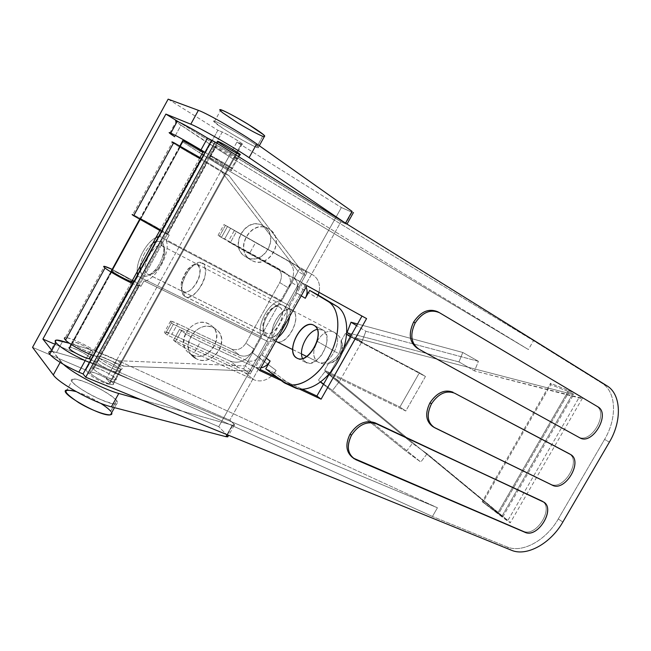 <?xml version="1.0" encoding="UTF-8"?>
<svg xmlns="http://www.w3.org/2000/svg" width="651" height="651" viewBox="0 0 651 651"><rect width="100%" height="100%" fill="white"/><g stroke="black" fill="none" stroke-linecap="round" stroke-linejoin="round"><path stroke-width="0.49" stroke-dasharray="3.25 2.44" d="M437.936 311.894L596.161 405.882L437.578 311.691M49.72 354.258C47.621 351.231 49.891 350.62 56.523 352.443L62.675 341.222L56.523 352.443L50.249 351.442L56.458 340.091M169.708 133.235L176.071 121.599L181.019 125.204L174.72 136.702L181.019 125.204C175.371 121.395 174.118 120.093 177.259 121.314M558.289 518.937L604.592 439.392L609.377 442.135L604.592 439.392L558.289 518.937C546.327 540.118 522.387 553.586 507.064 546.921L511.466 550.258L507.064 546.921L432.443 516.479L507.064 546.921C522.387 553.586 546.327 540.118 558.289 518.937L562.822 522.053L558.289 518.937M56.523 352.443L85.094 360.67C92.466 362.827 101.051 366.122 110.833 370.549L432.443 516.479L437.448 507.78L89.399 362.436L437.448 507.78L432.443 516.479L110.833 370.549C101.051 366.122 92.466 362.827 85.094 360.67L56.523 352.443M93.614 369.044C98 374.219 120.378 383.764 115.52 378.434C111.126 373.357 89.228 363.917 93.614 369.044L93.687 367.571C97.943 366.692 120.679 379.614 115.528 379.981C112.688 380.745 96.332 372.592 93.614 369.044L99.668 358.05C102.435 361.508 118.775 369.719 121.55 369.068C126.619 368.865 103.867 355.934 99.701 356.658L99.668 358.05L93.614 369.044M606.927 385.791L602.004 383.252L533.495 340.668L228.957 156.362L181.019 125.204L205.529 141.593L199.434 152.676L182.272 141.584L199.434 152.676L205.529 141.593L228.957 156.362L222.984 167.201L203.389 155.198L222.984 167.201L228.957 156.362L533.495 340.668L602.004 383.252C616.456 391.772 617.246 418.324 604.592 439.392C617.246 418.324 616.456 391.772 602.004 383.252L606.927 385.791M216.116 146.516C210.216 143.977 230.723 156.549 236.606 159.096C242.953 161.912 222.048 149.063 216.116 146.516C219.973 148.094 235.914 157.501 237.469 159.113C240.854 162.05 217.833 148.973 215.351 146.548L216.116 146.516L209.915 157.778L209.191 157.737C211.762 159.991 234.775 173.06 231.292 170.285C229.673 168.796 213.715 159.454 209.915 157.778L216.116 146.516M204.967 152.334L528.392 349.546L533.495 340.668L528.392 349.546L222.984 167.201L528.392 349.546L204.967 152.334M329.601 373.479L343.484 348.871L329.601 373.479M361.997 316.06L302.577 283.039L255.42 367.294L259.993 369.434L255.42 367.294L302.577 283.039L361.997 316.06M277.106 377.434L302.398 389.257L277.106 377.434M299.403 389.062L281.313 380.615L299.403 389.062M596.161 405.882C609.385 412.84 590.815 444.755 578.178 436.87L417.299 348.204L578.178 436.87C590.815 444.755 609.385 412.84 596.161 405.882L597.797 406.769L596.161 405.882M569.715 454.056C581.335 461.966 562.96 491.082 550.73 484.157L432.736 426.486M542.478 501.294C554.164 508.781 535.879 537.466 523.42 531.2L352.525 457.515L523.42 531.2C536.172 537.58 554.514 507.886 542.047 501.001M306.922 285.634L302.577 283.039L306.922 285.634M259.44 370.419L255.42 367.294L259.44 370.419M201.802 154.197L199.434 152.676L201.802 154.197M69.519 343.305L91.042 349.847L85.094 360.67L91.042 349.847C98.366 352.101 106.91 355.479 116.667 359.962L110.833 370.549L116.667 359.962L437.448 507.78L116.667 359.962C106.91 355.479 98.366 352.101 91.042 349.847L69.519 343.305M69.283 348.529C64.937 343.573 88.105 354.054 89.838 357.79C88.715 355.112 72.456 346.755 69.437 347.325M99.668 358.05C95.209 353.054 117.034 362.648 121.509 367.603C126.44 372.803 104.127 363.103 99.668 358.05M182.76 140.689C184.599 142.325 200.581 151.626 202.803 152.367C199.588 151.252 177.577 138.053 183.289 140.657M209.915 157.778C215.766 160.455 236.752 173.142 230.478 170.196C224.668 167.519 204.097 155.109 209.915 157.778M524.918 532.282L523.42 531.2L524.918 532.282M355.959 459.744L354.551 458.621L355.959 459.744M432.288 426.226L550.73 484.157C563.375 491.261 581.823 460.648 569.096 453.625M579.772 437.798L578.178 436.87L579.772 437.798M418.194 348.733L417.299 348.204L418.194 348.733M71.439 344.591L111.72 271.15L71.439 344.591M139.998 219.59L180.311 146.093L139.998 219.59M233.619 423.752L234.165 425.428L232.326 425.168L227.012 434.64L232.326 425.168L140.844 399.624L232.326 425.168C234.742 425.787 235.174 425.315 233.619 423.752L227.248 435.112L233.619 423.752L229.852 420.147L233.619 423.752M228.102 436.235L218.752 426.69L341.376 207.531L353.347 212.739L352.101 212.275L345.583 223.911L352.101 212.275L341.376 207.531L218.752 426.69L106.357 378.792L236.874 142.146L341.376 207.531L236.874 142.146L106.357 378.792L109.669 382.625L241.366 143.969L236.874 142.146L241.366 143.969L109.669 382.625L109.685 384.09C107.106 384.936 91.645 377.295 89.122 373.902L222.26 131.998C225.962 133.357 240.976 142.317 242.237 143.912L241.366 143.969C247.795 146.687 227.581 134.008 222.26 131.998L89.122 373.902L85.94 370.102L217.873 130.257L222.26 131.998L217.873 130.257L85.94 370.102L32.55 347.349L85.94 370.102L89.122 373.902C92.816 378.687 114.584 387.874 109.669 382.625L106.357 378.792L218.752 426.69L228.102 436.235M63.562 364.438L60.673 361.476L60.169 362.395L60.673 361.476L51.258 349.595L63.562 364.438M345.494 223.155L346.91 224.221L345.583 223.911L340.937 221.755L229.852 420.147L340.937 221.755L235.304 156.468C234.083 155.141 221.267 147.476 216.368 145.14L96.763 362.42C100.84 366.114 114.161 372.486 116.439 371.851L235.19 156.712L116.854 371.135L229.852 420.147L116.854 371.135C118.864 374.398 101.89 367.066 96.763 362.42L216.368 145.14L178.537 121.875L216.368 145.14C222.528 148.07 238.412 157.851 235.19 156.712L340.937 221.755L345.583 223.911C347.544 224.807 347.512 224.554 345.494 223.163L345.494 223.163M246.086 256.982C263.72 266.861 280.906 236.036 263.313 225.978C245.59 215.473 227.964 247.299 246.086 256.982L245.687 256.754C227.704 247.225 245.679 215.155 263.069 225.84C281.525 235.19 263.769 267.642 246.086 256.982L251.359 260.237C233.115 250.489 250.936 218.345 268.765 228.924C286.464 239.047 269.107 270.173 251.359 260.237C269.156 270.954 287.099 238.185 268.521 228.786C251.026 218.028 232.855 250.415 250.96 260.009L246.086 256.982M191.793 354.689C209.996 363.331 226.987 332.84 208.833 324.027C190.54 314.791 173.109 346.251 191.793 354.689L189.408 353.29C172.539 342.206 194.527 312.952 210.59 325.061C226.8 335.086 208.743 363.518 191.793 354.689L196.496 358.896C177.682 350.425 195.292 318.648 213.715 327.941C231.984 336.787 214.814 367.571 196.496 358.896C213.561 367.766 231.789 339.057 215.489 328.975C199.32 316.793 177.113 346.348 194.096 357.489L196.496 358.896L191.793 354.689M168.145 99.147L217.873 130.257L168.145 99.147M214.236 121.989L220.404 110.76C223.602 114.877 254.232 133.341 262.67 136.279L256.559 147.329C260.53 148.778 258.317 146.467 250.643 141.3C239.291 133.829 222.105 124.129 215.798 121.623L213.805 121.387L222.699 128.214C233.929 135.53 249.968 144.587 256.559 147.329C248.234 144.205 217.556 125.863 214.236 121.989C207.262 115.276 254.321 142.008 258.512 147.142C259.423 148.143 258.764 148.2 256.559 147.329L262.67 136.279L264.249 136.767M110.678 411.229L111.655 412.767L110.678 411.229L116.602 400.495C111.964 395.898 104.127 390.852 93.077 385.376C86.241 382.316 80.496 380.265 75.858 379.224C72.399 378.963 71.301 379.964 72.554 382.21C76.273 386.368 85.899 392.602 96.763 397.851C103.859 400.975 109.645 402.985 114.128 403.88C117.302 403.954 118.124 402.831 116.602 400.495C118.197 402.416 118.181 403.547 116.553 403.905C108.212 406.444 61.861 380.111 72.912 379.11C79.21 377.434 110.849 392.992 116.602 400.495L110.678 411.229C105.023 403.539 73.343 388.094 66.923 390.006L72.912 379.11M54.318 344.005L96.763 362.42L54.318 344.005M112.981 383.04C117.807 388.419 95.396 378.947 91.042 373.715C86.697 368.531 108.611 377.905 112.981 383.04C110.117 379.411 94.135 371.477 91.132 372.209C85.794 372.559 108.831 385.652 112.965 384.611L112.981 383.04L120.459 369.499C116 364.519 94.159 354.95 98.602 359.979C103.053 365.048 125.374 374.724 120.459 369.499L120.492 370.98C116.464 371.811 93.41 358.717 98.643 358.563C101.572 357.977 117.53 365.992 120.459 369.499L112.981 383.04M76.102 391.585C84.166 394.303 92.296 398.184 100.482 403.213M217.971 141.796C219.639 143.546 235.182 152.749 239.21 154.377L231.553 168.259C237.835 171.18 216.864 158.462 210.997 155.809C205.163 153.164 225.726 165.598 231.553 168.259C227.598 166.501 212.023 157.371 210.273 155.776C206.644 152.887 229.974 166.135 232.374 168.332L231.553 168.259L239.21 154.377L239.926 154.653M139.493 285.618L132.771 283.576C137.117 285.488 139.363 286.171 139.493 285.618L100.514 356.423L139.493 285.618L140.958 286.334L139.493 285.618M65.531 340.091C58.297 333.084 82.506 342.174 94.94 350.954L117.953 360.695L123.69 366.179L100.514 356.423C100.173 357.358 97.74 357.041 93.223 355.479L99.595 356.943L100.514 356.423L123.69 366.179L251.839 371.103L268.277 341.726L143.977 280.85L140.958 286.334L143.977 280.85L268.277 341.726L251.839 371.103L245.224 365.968L117.953 360.695L94.94 350.954L133.463 280.915L94.94 350.954C86.16 344.818 69.136 337.112 65.352 337.625L104.412 266.34M207.278 162.49L201.566 158.51L207.278 162.49L167.755 234.287L207.278 162.49L228.932 175.575L207.278 162.49M133.675 215.733C125.448 210.403 148.306 222.325 161.391 230.145L169.195 235.052L162.815 230.91L159.821 236.354L281.688 300.746C269.888 300.078 255.615 325.663 261.49 336.876L245.224 365.968L261.49 336.876L137.898 276.203L137.54 274.917L137.898 276.203L134.92 281.623L134.073 281.216L134.92 281.623L137.898 276.203L261.49 336.876C255.615 325.663 269.888 300.078 281.688 300.746L298.068 271.443L305.262 275.633L288.702 305.238L166.16 240.561L169.195 235.052L161.456 231.439L169.195 235.052L166.16 240.561L288.702 305.238L305.262 275.633L228.932 175.575L221.967 172.133L298.068 271.443L281.688 300.746L159.821 236.354L162.815 230.91L161.391 230.145L200.443 159.137L221.967 172.133L200.443 159.137L161.391 230.145C152.171 224.644 135.668 215.725 132.731 214.659L172.336 142.366C174.777 144.367 190.971 154.018 200.443 159.137C186.975 151.878 164.923 138.281 173.736 142.618M112.192 269.376L132.454 280.288L112.192 269.376M180.425 146.662L199.727 157.965C203.079 160.512 182.093 148.574 179.578 146.499L180.425 146.662L140.535 219.395L139.957 218.744C142.992 219.835 163.914 231.699 160.04 230.137L140.535 219.395L180.425 146.662C174.509 143.781 192.94 154.905 198.799 157.762C205.065 160.846 186.373 149.543 180.425 146.662M112.013 271.394L72.676 343.101L112.013 271.394C105.95 266.65 129.459 278.408 131.893 281.313C130.363 279.352 114.202 270.653 111.622 270.401L72.554 341.645C76.476 341.075 97.284 352.809 92.523 352.915C89.968 353.42 75.638 346.348 72.676 343.101L72.554 341.645M288.702 305.238C290.094 308.11 290.46 311.764 289.801 316.199C290.46 311.764 290.094 308.11 288.702 305.238M277.66 337.877C274.364 340.514 271.231 341.791 268.277 341.726C271.231 341.791 274.364 340.514 277.66 337.877M266.405 336.543C276.748 344.192 294.521 312.48 283.633 305.734C273.135 298.85 256.079 329.398 266.405 336.543C256.079 329.398 273.135 298.85 283.633 305.734C294.521 312.48 276.748 344.192 266.405 336.543L265.559 332.58C256.933 327.339 270.653 301.828 279.312 307.052C288.881 311.129 275.17 338.195 266.186 332.954L147.159 273.851C139.135 268.741 154.881 240.089 162.465 246.054C164.605 247.705 165.183 251.034 164.19 256.03C162.978 261.181 160.651 265.771 157.216 269.807C153.164 274.144 149.811 275.495 147.159 273.851L147.728 274.201C155.646 279.027 170.586 250.513 162.465 246.054L161.302 241.488C166.249 244.548 163.84 258.781 156.631 268.35C147.94 278.148 142.447 278.75 140.16 270.149C141.959 278.205 146.849 278.335 154.857 270.547C159.064 265.6 161.912 259.977 163.409 253.67C164.622 247.543 163.914 243.482 161.302 241.488L156.012 241.334L161.302 241.488L162.099 245.842C154.23 240.968 139.33 268.912 147.159 273.851L265.559 332.58C274.038 338.789 288.572 312.838 279.71 307.28C271.125 301.584 257.072 326.753 265.559 332.58L266.405 336.543M72.676 343.101C77.453 347.968 97.463 356.366 92.328 351.402C87.592 346.641 67.907 338.284 72.676 343.101M166.16 240.561C171.53 251.725 155.093 281.525 143.977 280.85C155.093 281.525 171.53 251.725 166.16 240.561M159.821 236.354L158.641 236.549L159.821 236.354M155.955 237.566C146.646 241.928 136.539 260.335 137.166 271.736C136.539 260.335 146.646 241.928 155.955 237.566M134.92 281.623L140.958 286.334L134.92 281.623M140.225 266.161C141.845 256.657 146.068 248.983 152.887 243.149C146.068 248.983 141.845 256.657 140.225 266.161M117.953 360.695L245.224 365.968L251.839 371.103L123.69 366.179L117.953 360.695M298.068 271.443L221.967 172.133L228.932 175.575L305.262 275.633L298.068 271.443M140.535 219.395C146.044 223.016 165.224 233.237 159.381 229.445C153.945 225.889 135.042 215.79 140.535 219.395M569.064 391.886C573.555 393.847 574.695 394.661 572.465 394.335L468.24 367.27L474.522 370.907L578.894 397.842C587.454 400.145 580.057 394.929 568.632 390.47L550.534 383.268L550.811 384.627L569.064 391.886L550.811 384.627L550.534 383.268L568.632 390.47C578.332 394.514 582.914 397.134 582.385 398.314L474.522 370.907L478.42 361.313L365.895 331.286L361.842 341.832L355.861 338.089L572.465 394.335L501.945 516.186L482.196 501.685L497.494 513.468C507.096 520.898 514.518 525.927 507.861 520.466L427.089 453.78L421.173 449.564L501.945 516.186L333.67 377.385L334.362 376.164L405.785 411.009L425.461 376.481L355.161 339.317L355.861 338.089L333.67 377.385L339.464 381.437L361.842 341.832L339.464 381.437L332.49 390.421L420.782 462.031L427.089 453.78L507.861 520.466L578.894 397.842L507.861 520.466L510.335 522.647L497.494 513.468L568.632 390.47L497.494 513.468L482.196 501.685L550.534 383.268L482.196 501.685L483.075 501.978L550.811 384.627L483.075 501.978L498.495 513.867L569.064 391.886L498.495 513.867L502.784 516.927L501.945 516.186L572.465 394.335L573.645 394.498C573.84 394.115 572.31 393.245 569.064 391.886M330.35 374.203L334.362 376.164L355.161 339.317L351.206 337.226L330.35 374.203L351.206 337.226L350.36 336.689L425.461 376.481L405.785 411.009L399.901 407.021L324.654 370.232L328.975 362.558C337.991 358.009 342.003 350.897 341.002 341.23L345.339 333.532L346.674 334.24L345.339 333.532L341.002 341.23C346.454 347.406 336.51 365.016 328.975 362.558L324.654 370.232L329.496 373.609L324.654 370.232L399.901 407.021L419.423 372.73L399.901 407.021L405.785 411.009L330.35 374.203M350.572 336.307L419.423 372.73L425.461 376.481L419.423 372.73L350.572 336.307M346.666 334.37L345.339 333.532L346.666 334.37M317.338 340.839C322.514 332.921 327.868 329.927 333.377 331.839C345.315 337.015 329.325 368.58 318.054 362.086L317.232 361.606C313.904 358.921 312.96 354.356 314.417 347.903M317.094 341.262L337.519 352.972L317.094 341.262C312.61 350.417 312.659 357.196 317.232 361.606L318.054 362.086C329.325 368.58 345.315 337.015 333.377 331.839C327.722 329.919 322.286 333.06 317.094 341.262M341.002 341.23C342.003 350.897 337.991 358.009 328.975 362.558C336.51 365.016 346.454 347.406 341.002 341.23M183.354 291.306C191.028 297.181 205.952 270.238 197.871 265.055C190.068 259.716 175.648 285.813 183.354 291.306C181.206 289.5 180.644 286.155 181.662 281.265L187.773 269.205C196.252 261.759 200.28 263.525 199.841 274.486C197.969 284.747 187.879 294.952 183.354 291.306L184.575 296.189C190.255 300.827 202.99 288.027 205.309 275.113C205.814 261.352 200.736 259.147 190.092 268.497C186.357 272.932 183.81 277.961 182.443 283.576C181.173 289.703 181.881 293.91 184.575 296.189L183.354 291.306M184.575 296.189C174.704 289.964 192.403 256.909 202.363 263.028C213.463 267.634 195.65 302.78 185.323 296.644L317.232 361.606L184.575 296.189M325.15 371.436L329.032 374.146L325.15 371.436L318.298 380.241L320.699 381.966L318.298 380.241L325.15 371.436L412.457 443.355L325.15 371.436M329.17 374.244L333.67 377.385L421.173 449.564L412.457 443.355L427.089 453.78L420.782 462.031L332.49 390.421L323.628 384.066L332.49 390.421L339.464 381.437L329.17 374.244M323.441 384.407L406.248 451.46L420.782 462.031L406.248 451.46L412.457 443.355L406.248 451.46L323.441 384.407M458.979 361.915L468.24 367.27L355.861 338.089L351.214 335.175L361.842 341.832L365.895 331.286L356.602 325.63L365.895 331.286L478.42 361.313L462.78 352.468L357.529 323.986L462.78 352.468L478.42 361.313L474.522 370.907L458.979 361.915L462.78 352.468L458.979 361.915L347.056 332.58L458.979 361.915M274.486 372.917L265.746 368.832L274.486 372.917L273.192 374.471L276.122 370.419L274.486 372.917L276.122 370.419L251.896 352.305L276.122 370.419L274.486 372.917M260.856 367.896L255.225 367.229L200.427 341.791L194.348 352.736L253.923 379.777C260.31 382.194 266.479 380.689 272.435 375.253C266.479 380.689 260.31 382.194 253.923 379.777L194.348 352.736L200.427 341.791C192.444 337.942 186.121 334.288 181.466 330.822L179.57 329.3L173.524 340.213L175.404 341.767L181.466 330.822L175.404 341.767C180.018 345.299 186.332 348.952 194.348 352.736C186.332 348.952 180.018 345.299 175.404 341.767L173.524 340.213L179.57 329.3L246.428 360.483C252.254 362.412 257.169 360.385 261.181 354.404L250.179 374.073L245.183 372.893L173.524 340.213L245.183 372.893L253.923 379.777L245.183 372.893L250.179 374.073L243.58 368.905L254.468 349.432C250.497 355.356 245.614 357.35 239.82 355.413L173.337 324.304L171.49 322.823L165.533 333.589L167.356 335.102L173.337 324.304L167.356 335.102L238.616 367.725L243.58 368.905L238.616 367.725L167.356 335.102L165.533 333.589L171.49 322.823C169.968 321.594 169.675 321.008 170.611 321.057L177.707 323.742L171.864 334.288L164.711 331.717C163.759 331.701 164.036 332.327 165.533 333.589C162.66 330.92 164.776 331.156 171.864 334.288L230.275 361.159L238.616 367.725L230.275 361.159C238.86 363.958 246.07 361.004 251.896 352.305C246.07 361.004 238.86 363.958 230.275 361.159L171.864 334.288L177.707 323.742L231.422 348.985C237.184 350.913 242.017 348.96 245.94 343.118L279.743 282.583C282.656 276.179 281.671 271.207 276.773 267.683L218.061 235.312L221.405 237.469L227.451 226.556L225.425 225.384L219.395 236.264L225.425 225.384L224.017 224.538L230.609 228.224L224.701 238.884L230.609 228.224L225.425 225.384L295.92 265.16L230.609 228.224L295.92 265.16L299.737 268.472L306.946 272.631L303.122 269.302L234.311 230.511L228.2 241.545L230.267 242.782L236.403 231.715L234.311 230.511L236.403 231.715L230.267 242.782L249.398 253.678L255.55 242.603L236.403 231.715L312.773 274.86C318.477 278.652 320.561 284.471 319.023 292.315C320.569 284.43 318.461 278.595 312.708 274.82L255.55 242.603L249.398 253.678L302.398 282.941L306.125 287.05L302.398 282.941L228.2 241.545L234.311 230.511L303.122 269.302L306.946 272.631L299.737 268.472L295.92 265.16L227.451 226.556L221.405 237.469L285.805 273.062C290.728 276.61 291.713 281.631 288.743 288.124L299.737 268.472L288.743 288.124L279.743 282.583L245.94 343.118L254.468 349.432L243.58 368.905L250.179 374.073L261.181 354.404L266.292 358.188L261.181 354.404C257.169 360.385 252.254 362.412 246.428 360.483L179.57 329.3L181.466 330.822C186.121 334.288 192.444 337.942 200.427 341.791L255.225 367.229L246.428 360.483L255.225 367.229L260.856 367.896M318.16 295.066L316.874 297.767L291.095 282.192C295.456 272.688 294.04 265.266 286.839 259.936L286.782 259.904C294.024 265.217 295.464 272.647 291.095 282.192L251.896 352.305L291.095 282.192L316.874 297.767L318.16 295.066M294.634 387.622L274.673 373.007L294.634 387.622M292.299 310.283C281.737 303.374 264.786 333.703 275.17 340.872C285.577 348.529 303.244 317.053 292.299 310.283C303.228 316.166 286.684 347.626 275.975 341.344C263.98 336.347 280.679 303.382 291.843 310.022L283.633 305.734C294.521 312.48 276.748 344.192 266.405 336.543C256.079 329.398 273.135 298.85 283.633 305.734L283.185 305.474C272.077 298.858 255.257 332.059 267.203 337.015C277.855 343.28 294.512 311.593 283.633 305.734L292.299 310.283M323.165 330.147L317.297 329.349L323.165 330.147C335.037 336.575 317.859 369.345 306.165 362.607L302.536 358.579C307.077 365.553 313.391 364.446 321.496 355.267C328.161 344.192 328.714 335.826 323.165 330.147L314.343 325.541L323.165 330.147M301.234 295.798L295.839 292.478L306.946 272.631L295.839 292.478C298.842 285.927 297.865 280.866 292.917 277.302L293.08 277.391C297.889 280.996 298.809 286.025 295.839 292.478L301.234 295.798M276.773 267.683L276.927 267.773C281.696 271.337 282.632 276.276 279.743 282.583L288.743 288.124C291.689 281.728 290.761 276.74 285.968 273.151L221.405 237.469L276.773 267.683M245.94 343.118C242.017 348.96 237.184 350.913 231.422 348.985L239.82 355.413C245.614 357.35 250.497 355.356 254.468 349.432L245.94 343.118M231.422 348.985L177.707 323.742C170.643 320.536 168.576 320.235 171.49 322.823L173.337 324.304L239.82 355.413L231.422 348.985M282.778 381.73L291.803 385.905L282.778 381.73M209.191 157.737L215.351 146.548M231.292 170.285L237.469 159.113M93.687 367.571L99.701 356.658M115.528 379.981L121.55 369.068M352.549 457.539L353.916 458.621M433.151 426.812L433.794 427.243M91.466 354.828L131.079 282.803M159.796 230.576L199.971 157.526M71.073 344.346L111.386 270.832M139.615 219.363L179.92 145.873M234.165 425.428L228.631 435.299M109.685 384.09L116.439 371.851M242.237 143.912L235.304 156.468M120.492 370.98L112.965 384.611M98.643 358.563L91.132 372.209M116.553 403.905L114.478 407.648M238.762 156.753L232.374 168.332M217.141 143.301L210.273 155.776M259.301 145.726L258.512 147.142M215.489 328.975L210.59 325.061M194.096 357.489L189.408 353.29M268.521 228.786L263.069 225.84M250.96 260.009L245.687 256.754M138.761 285.781L99.595 356.943M206.888 162.026L167.161 234.189M199.727 157.965L160.04 230.137M179.578 146.499L139.957 218.744M131.657 281.745L92.523 352.915M164.19 256.03L163.409 253.67M157.216 269.807L154.857 270.547M147.728 274.201L266.186 332.954M162.099 245.842L279.312 307.052M582.385 398.314L510.335 522.647M502.784 516.927L573.645 394.498M202.363 263.028L333.377 331.839C352.443 341.23 336.917 371.892 318.054 362.086L306.8 356.545M181.662 281.265L182.443 283.576M187.773 269.205L190.092 268.497M185.323 296.644L275.78 341.246M292.665 349.571L301.559 353.957M218.061 235.312L224.017 224.538M170.611 321.057L164.711 331.717M295.985 265.201L286.839 259.936M303.187 269.343L312.773 274.86M283.185 305.474L291.843 310.022M267.203 337.015L275.975 341.344M276.927 267.773L285.968 273.151M293.08 277.391L302.56 283.039M313.855 325.256L322.627 329.837M297.222 358.245L306.165 362.607"/><path stroke-width="0.98" d="M438.896 312.39L437.578 311.691C428.659 308.143 420.668 311.601 413.621 322.066L415.183 322.945C422.247 312.456 430.238 308.989 439.173 312.537L597.797 406.769C611.02 413.719 592.418 445.691 579.772 437.798L418.609 348.985C410.927 343.142 409.788 334.459 415.183 322.945L413.621 322.066C420.847 311.414 428.952 308.021 437.936 311.894M432.736 426.486C425.778 421.36 424.859 413.466 429.961 402.806C436.862 392.61 444.552 389.078 453.031 392.211C444.552 389.078 436.862 392.61 429.961 402.806L431.483 403.791C438.392 393.586 446.09 390.047 454.577 393.171L569.715 454.056M543.577 502.043L374.919 422.768L543.577 502.043C556.035 508.919 537.669 538.662 524.918 532.282L353.916 458.621C347.374 453.12 346.56 445.317 351.475 435.226L350.051 434.127C345.152 444.21 345.966 451.997 352.5 457.498L352.525 457.515C345.966 452.022 345.144 444.226 350.051 434.127C357.236 423.532 365.528 419.749 374.919 422.768C365.528 419.749 357.236 423.532 350.051 434.127L351.475 435.226C358.677 424.598 366.977 420.806 376.384 423.825L542.478 501.294M50.249 351.442C48.63 351.654 48.451 352.598 49.72 354.258L56.019 342.76C54.725 341.14 54.871 340.253 56.458 340.091L69.519 343.305L62.675 341.222C56.084 339.301 53.87 339.814 56.019 342.76L49.72 354.258C54.79 359.637 64.49 365.602 78.82 372.16C64.49 365.602 54.79 359.637 49.72 354.258M177.259 121.314C183.777 124.243 193.86 129.834 207.506 138.069C193.86 129.834 183.777 124.243 177.259 121.314L170.798 133.105C167.714 131.795 169.024 132.999 174.72 136.702L169.708 133.235C168.658 132.373 169.024 132.324 170.798 133.105L177.259 121.314C175.453 120.581 175.062 120.679 176.071 121.599M609.377 442.135L562.822 522.053L609.377 442.135C622.096 420.961 621.371 394.311 606.927 385.791L215.147 142.064L606.927 385.791C621.371 394.311 622.096 420.961 609.377 442.135M511.466 550.258L85.737 377.222L83.059 373.959L78.82 372.16L83.059 373.959L85.737 377.222L511.466 550.258C526.797 556.906 550.795 543.333 562.822 522.053C550.795 543.333 526.797 556.906 511.466 550.258M207.506 138.069L215.147 142.064L85.737 377.222L215.147 142.064L211.461 140.51L89.399 362.436L211.461 140.51L207.506 138.069L200.988 149.925L204.959 152.326L200.988 149.925L207.506 138.069M316.882 396.028L329.601 373.479L316.882 396.028L302.398 389.257L316.882 396.028L321.089 399.177L299.403 389.062L321.089 399.177L316.882 396.028M343.484 348.871L361.997 316.06L343.484 348.871M259.993 369.434L277.106 377.434L259.993 369.434M306.922 285.634L366.578 318.591L321.089 399.177L366.578 318.591L306.922 285.634L259.44 370.419L306.922 285.634M281.313 380.615L259.44 370.419L281.313 380.615M417.299 348.204C409.422 342.442 408.193 333.727 413.621 322.066C408.242 333.556 409.389 342.231 417.063 348.073L418.43 348.879M89.399 362.436L83.059 373.959L89.399 362.428L85.167 360.605L78.82 372.16L85.167 360.605C70.878 353.965 61.153 348.016 56.019 342.76C61.153 348.016 70.878 353.965 85.167 360.605L89.399 362.436M170.798 133.105C177.243 136.165 187.309 141.772 200.988 149.925C187.309 141.772 177.243 136.165 170.798 133.105M203.389 155.198L201.802 154.197L203.389 155.198M89.838 357.79C92.409 361.549 72.326 352.541 69.283 348.529C71.569 351.613 86.721 359.173 89.407 358.587L89.838 357.79M183.289 140.657L180.311 146.093L183.289 140.657C187.586 142.512 206.627 153.945 202.803 152.367L202.917 152.163C201.33 150.715 186.552 142.048 183.289 140.657L182.76 140.689L179.92 145.873M569.096 453.625L454.577 393.171C446.09 390.047 438.392 393.586 431.483 403.791L429.961 402.806C424.957 413.149 425.73 420.953 432.288 426.226L433.151 426.812M570.195 454.308L570.512 454.488C583.532 461.258 565.035 492.319 552.276 485.174L433.794 427.243C427.235 421.97 426.47 414.158 431.483 403.791C426.259 414.842 427.357 422.841 434.778 427.788L552.276 485.174C565.247 492.4 583.752 460.599 570.195 454.308M597.797 406.769L439.531 312.74C430.539 308.867 422.418 312.268 415.183 322.945C409.739 334.622 410.96 343.354 418.845 349.123L579.772 437.798C592.418 445.691 611.02 413.719 597.797 406.769M542.739 501.587L376.384 423.825C366.977 420.806 358.677 424.598 351.475 435.226C346.153 446.667 347.65 454.846 355.959 459.744L524.918 532.282C538.222 538.865 556.629 507.235 542.739 501.587M71.073 344.346L69.283 348.529L71.439 344.591L69.283 348.529M111.72 271.15L139.998 219.59L111.72 271.15M227.012 434.64L225.889 436.658L227.752 436.87L228.102 436.235L225.889 436.658L227.012 434.64M118.775 393.456C103.582 389.469 73.539 373.723 63.562 364.438C73.539 373.723 103.582 389.469 118.775 393.456L111.378 406.834L118.775 393.456L140.844 399.624L118.775 393.456M60.169 362.395L53.292 374.935C58.964 383.472 94.013 402.692 111.378 406.834L225.889 436.658L111.378 406.834C94.013 402.692 58.964 383.472 53.292 374.935L60.169 362.395M352.093 211.388L345.494 223.155L352.093 211.388L256.714 143.895C242.432 133.618 207.238 113.364 198.384 110.344L168.145 99.147L32.55 347.349L168.145 99.147L198.384 110.344L190.792 124.195L198.384 110.344C207.238 113.364 242.432 133.618 256.714 143.895L249.105 157.664L256.714 143.895L352.093 211.388M42.901 339.057L165.883 114.088L190.792 124.195C199.475 127.506 234.661 147.712 249.105 157.664L345.429 223.114L249.105 157.664C234.661 147.712 199.475 127.506 190.792 124.195L165.883 114.088L42.901 339.057L54.318 344.005L42.901 339.057L51.258 349.595L42.901 339.057M32.55 347.349L53.292 374.935L32.55 347.349M178.537 121.875L165.883 114.088L178.537 121.875M239.21 154.377C233.294 151.886 212.82 139.249 218.752 141.723C224.717 144.213 245.59 157.135 239.21 154.377M66.923 390.006C55.701 391.324 102.028 417.641 110.54 414.777L111.655 412.767C114.226 418.129 94.859 412.384 78.885 402.774C62.626 391.837 61.699 388.11 76.102 391.585M100.482 403.213C105.397 406.305 108.79 408.983 110.678 411.229M239.926 154.653L240.089 154.36C237.802 151.952 214.456 138.687 217.971 141.796L217.141 143.301M262.67 136.279C256.754 133.78 248.438 129.313 237.713 122.868L222.447 112.607C219.973 110.45 219.843 109.661 222.056 110.247C227.077 112.192 237.322 117.685 247.795 124.04L263.085 134.407C265.25 136.401 265.112 137.019 262.67 136.279M264.249 136.767L264.713 135.929C260.709 130.452 213.618 103.704 220.404 110.76M132.771 283.576C124.089 279.767 109.083 271.345 105.031 268L65.531 340.091C69.209 344.062 84.199 352.386 93.223 355.479C84.199 352.386 69.209 344.062 65.531 340.091L105.031 268C103.436 266.715 103.232 266.161 104.412 266.34L112.192 269.376C104.437 265.852 102.052 265.396 105.031 268C109.083 271.345 124.089 279.767 132.771 283.576M173.736 142.618L201.566 158.51L173.736 142.618L133.675 215.733L161.456 231.439L133.675 215.733L173.736 142.618C171.905 141.739 171.441 141.658 172.336 142.366M133.463 280.915L132.454 280.288L133.463 280.915M132.731 214.659C131.665 214.26 131.982 214.618 133.675 215.733M65.352 337.625C64.018 337.747 64.075 338.569 65.531 340.091M112.013 271.394C115.276 274.112 129.468 281.582 131.657 281.745L131.893 281.313C134.83 284.17 116.277 274.925 112.013 271.394L111.622 270.401M289.801 316.199C288.124 325.044 284.08 332.27 277.66 337.877C284.08 332.27 288.124 325.044 289.801 316.199M158.641 236.549L155.955 237.566L158.641 236.549M137.166 271.736L137.54 274.917L137.166 271.736M140.16 270.149L140.225 266.161L140.16 270.149M152.887 243.149L156.012 241.334L152.887 243.149M346.674 334.24L350.572 336.307L346.674 334.24M350.36 336.689L346.666 334.37L350.36 336.689M314.417 347.903L317.338 340.839M323.628 384.066L320.699 381.966L323.628 384.066M320.561 382.072L323.441 384.407L320.561 382.072M351.214 335.175L347.056 332.58L351.214 335.175M356.602 325.63L351.011 322.221L347.056 332.58L351.011 322.221L356.602 325.63M357.529 323.986L351.011 322.221L357.529 323.986M265.746 368.832L270.124 361.028C267.886 364.788 264.794 367.074 260.856 367.896C264.794 367.074 267.886 364.788 270.124 361.028L265.746 368.832L282.778 381.73C294.285 390.852 316.158 379.81 328.657 357.423C341.336 335.151 340.603 308.558 327.933 301.348L309.689 290.411L318.16 295.066L319.023 292.315L318.16 295.066L336.665 306.141C348.846 313.123 350.295 337.747 339.008 359.409C327.892 381.152 307.174 393.879 294.634 387.622L294.927 387.76C307.549 393.741 328.145 380.851 339.138 359.157C350.295 337.543 348.79 313.098 336.665 306.141L327.933 301.348C340.001 308.273 341.393 332.848 330.155 354.624C319.071 376.49 298.451 389.534 285.887 383.577L265.746 368.832M272.435 375.253L273.192 374.471L272.435 375.253M306.125 287.05C307.614 290.647 307.329 294.39 305.278 298.288L309.689 290.411L305.278 298.288L301.234 295.798L305.278 298.288C307.329 294.39 307.614 290.647 306.125 287.05M317.297 329.349C307.589 331.188 298.256 349.668 302.536 358.579C298.256 349.668 307.589 331.188 317.297 329.349M266.292 358.188L270.124 361.028L266.292 358.188M314.343 325.541C326.224 332.913 307.581 366.041 296.278 357.692C285.016 349.888 302.878 318.03 314.343 325.541L313.806 325.231C301.641 318.079 284.161 352.85 297.222 358.245C308.859 364.967 326.159 331.945 314.343 325.541M336.665 306.141L309.689 290.411L336.665 306.141M570.512 454.488L568.933 453.519M89.407 358.587L91.466 354.828M131.079 282.803L159.796 230.576M199.971 157.526L202.917 152.163M111.386 270.832L139.615 219.363M228.631 435.299L227.752 436.87M346.983 224.082L353.477 212.495M114.478 407.648L110.54 414.777M240.089 154.36L238.762 156.753M264.713 135.929L259.301 145.726M275.78 341.246L292.665 349.571M301.559 353.957L306.8 356.545M294.927 387.76L285.887 383.577"/></g></svg>
